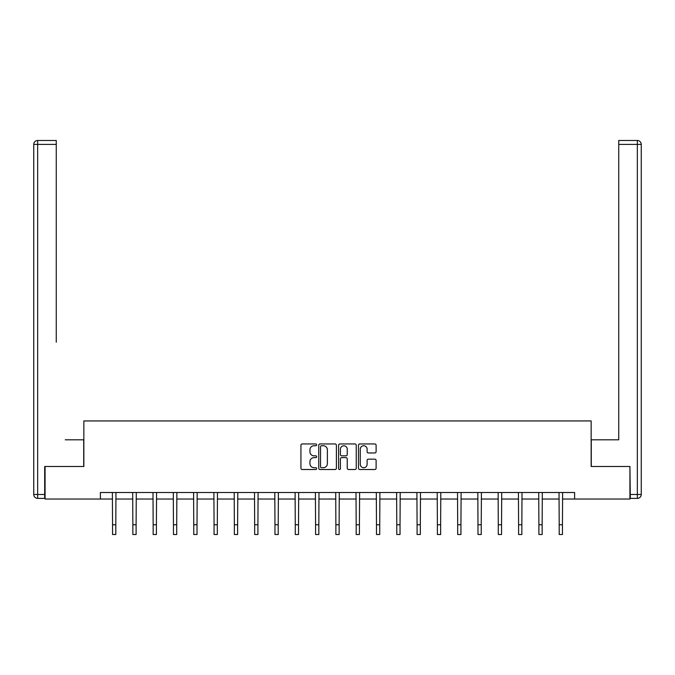 <?xml version="1.0" encoding="UTF-8"?>
<svg xmlns="http://www.w3.org/2000/svg" width="675" height="675" viewBox="0 0 675 675"><rect width="100%" height="100%" fill="white"/><g stroke="black" fill="none" stroke-linecap="round" stroke-linejoin="round"><path stroke-width="1.01" d="M316.676 444.85A0.894 0.894 0 0 0 315.782 443.956L302.214 443.956A1.274 1.274 0 0 0 300.932 445.23L300.932 468.222A1.274 1.274 0 0 0 302.214 469.505L315.782 469.505A0.894 0.894 0 0 0 316.676 468.61A0.894 0.894 0 0 0 315.782 467.716L314.027 467.716A4.084 4.084 0 0 1 309.943 463.624L309.943 461.708A4.084 4.084 0 0 1 314.027 457.625L315.782 457.625A0.894 0.894 0 0 0 316.676 456.73A0.894 0.894 0 0 0 315.782 455.836L314.027 455.836A4.084 4.084 0 0 1 309.943 451.744L309.943 449.828A4.084 4.084 0 0 1 314.027 445.745L315.782 445.745A0.894 0.894 0 0 0 316.676 444.85M374.836 452.959A1.274 1.274 0 0 0 376.11 451.685L376.11 445.23A1.274 1.274 0 0 0 374.836 443.956L359.758 443.956A1.274 1.274 0 0 0 358.484 445.23L358.484 468.222A1.274 1.274 0 0 0 359.758 469.505L374.836 469.505A1.274 1.274 0 0 0 376.11 468.222L376.11 460.434A1.274 1.274 0 0 0 374.836 459.16L368.381 459.16A1.274 1.274 0 0 0 367.107 460.434L367.107 464.299A3.417 3.417 0 0 1 363.69 467.716A3.417 3.417 0 0 1 360.273 464.299L360.273 449.162A3.417 3.417 0 0 1 363.69 445.745A3.417 3.417 0 0 1 367.107 449.162L367.107 451.685A1.274 1.274 0 0 0 368.381 452.959L374.836 452.959M56.261 140.484L37.657 140.484L56.261 140.484L47.933 140.484L56.261 140.484L56.261 144.391L37.657 144.391L37.657 494.471L44.685 494.471L44.685 466.493L83.852 466.493L83.852 420.938L591.148 420.938L591.148 466.493L629.927 466.493L629.927 499.028L574.619 499.028L574.619 492.514L100.381 492.514L100.381 499.028L112.548 499.028M45.073 466.493L45.073 499.028L100.381 499.028M336.386 445.23A1.274 1.274 0 0 0 335.104 443.956L320.034 443.956A1.274 1.274 0 0 0 318.752 445.23L318.752 468.222A1.274 1.274 0 0 0 320.034 469.505L335.104 469.505A1.274 1.274 0 0 0 336.386 468.222L336.386 445.23M339.896 443.956L354.966 443.956A1.274 1.274 0 0 1 356.248 445.23L356.248 468.222A1.274 1.274 0 0 1 354.966 469.505L348.519 469.505A1.274 1.274 0 0 1 347.237 468.222L347.237 458.899A1.274 1.274 0 0 0 345.963 457.625L341.685 457.625A1.274 1.274 0 0 0 340.402 458.899L340.402 468.61A0.894 0.894 0 0 1 339.508 469.505A0.894 0.894 0 0 1 338.614 468.61L338.614 445.23A1.274 1.274 0 0 1 339.896 443.956M115.805 499.028L132.857 499.028M136.105 499.028L153.157 499.028M156.406 499.028L173.458 499.028M176.707 499.028L193.759 499.028M197.016 499.028L214.059 499.028M217.316 499.028L234.36 499.028M237.617 499.028L254.669 499.028M257.918 499.028L274.97 499.028M278.218 499.028L295.27 499.028M298.519 499.028L315.571 499.028M318.828 499.028L335.872 499.028M339.128 499.028L356.172 499.028M359.429 499.028L376.481 499.028M379.73 499.028L396.782 499.028M400.03 499.028L417.082 499.028M420.331 499.028L437.383 499.028M440.64 499.028L457.684 499.028M460.941 499.028L477.984 499.028M481.241 499.028L498.293 499.028M501.542 499.028L518.594 499.028M521.842 499.028L538.895 499.028M542.143 499.028L559.195 499.028M562.452 499.028L574.619 499.028M321.435 445.745A0.894 0.894 0 0 0 320.541 446.639L320.541 466.822A0.894 0.894 0 0 0 321.435 467.716L323.291 467.716A4.084 4.084 0 0 0 327.375 463.624L327.375 449.828A4.084 4.084 0 0 0 323.291 445.745L321.435 445.745M347.237 449.221A3.417 3.417 0 0 0 343.82 445.804A3.417 3.417 0 0 0 340.402 449.221L340.402 454.553A1.274 1.274 0 0 0 341.685 455.836L345.963 455.836A1.274 1.274 0 0 0 347.237 454.553L347.237 449.221M112.387 492.514L112.548 524.753L115.805 524.753L115.965 492.514M112.548 524.753L112.548 534.516L115.805 534.516L115.805 524.753M83.725 466.493L83.725 439.813L65.247 439.813M56.261 144.391L56.261 342.208M33.75 494.471L37.657 494.471L37.657 498.378L44.685 498.378L37.657 498.378A3.907 3.907 0 0 1 33.75 494.471L33.75 144.391A3.907 3.907 0 0 1 37.657 140.484A3.907 3.907 0 0 0 33.75 144.391A3.907 3.907 0 0 1 37.657 140.484A3.907 3.907 0 0 0 33.75 144.391L37.657 144.391L37.657 140.484M44.685 494.471L44.685 498.378M609.753 439.813L618.739 439.813L618.739 140.484L637.343 140.484L618.739 140.484M591.275 466.493L591.275 439.813L618.739 439.813L618.739 342.208M630.315 494.471L637.343 494.471L637.343 144.391L641.25 144.391A3.907 3.907 0 0 0 637.343 140.484A3.907 3.907 0 0 1 641.25 144.391A3.907 3.907 0 0 0 637.343 140.484A3.907 3.907 0 0 1 641.25 144.391L641.25 494.471A3.907 3.907 0 0 1 637.343 498.378L630.315 498.378L629.927 466.493M637.343 498.378A3.907 3.907 0 0 0 641.25 494.471L637.343 494.471L637.343 498.378M132.688 492.514L132.857 524.753L136.105 524.753L136.274 492.514M132.857 524.753L132.857 534.516L136.105 534.516L136.105 524.753M152.989 492.514L153.157 524.753L156.406 524.753L156.575 492.514M153.157 524.753L153.157 534.516L156.406 534.516L156.406 524.753M173.289 492.514L173.458 524.753L176.707 524.753L176.875 492.514M173.458 524.753L173.458 534.516L176.707 534.516L176.707 524.753M193.59 492.514L193.759 524.753L197.016 524.753L197.176 492.514M193.759 524.753L193.759 534.516L197.016 534.516L197.016 524.753M213.899 492.514L214.059 524.753L217.316 524.753L217.477 492.514M214.059 524.753L214.059 534.516L217.316 534.516L217.316 524.753M234.2 492.514L234.36 524.753L237.617 524.753L237.786 492.514M234.36 524.753L234.36 534.516L237.617 534.516L237.617 524.753M254.5 492.514L254.669 524.753L257.918 524.753L258.086 492.514M254.669 524.753L254.669 534.516L257.918 534.516L257.918 524.753M274.801 492.514L274.97 524.753L278.218 524.753L278.387 492.514M274.97 524.753L274.97 534.516L278.218 534.516L278.218 524.753M295.102 492.514L295.27 524.753L298.519 524.753L298.688 492.514M295.27 524.753L295.27 534.516L298.519 534.516L298.519 524.753M315.402 492.514L315.571 524.753L318.828 524.753L318.988 492.514M315.571 524.753L315.571 534.516L318.828 534.516L318.828 524.753M335.711 492.514L335.872 524.753L339.128 524.753L339.289 492.514M335.872 524.753L335.872 534.516L339.128 534.516L339.128 524.753M356.012 492.514L356.172 524.753L359.429 524.753L359.598 492.514M356.172 524.753L356.172 534.516L359.429 534.516L359.429 524.753M376.312 492.514L376.481 524.753L379.73 524.753L379.898 492.514M376.481 524.753L376.481 534.516L379.73 534.516L379.73 524.753M396.613 492.514L396.782 524.753L400.03 524.753L400.199 492.514M396.782 524.753L396.782 534.516L400.03 534.516L400.03 524.753M416.914 492.514L417.082 524.753L420.331 524.753L420.5 492.514M417.082 524.753L417.082 534.516L420.331 534.516L420.331 524.753M437.214 492.514L437.383 524.753L440.64 524.753L440.8 492.514M437.383 524.753L437.383 534.516L440.64 534.516L440.64 524.753M457.523 492.514L457.684 524.753L460.941 524.753L461.101 492.514M457.684 524.753L457.684 534.516L460.941 534.516L460.941 524.753M477.824 492.514L477.984 524.753L481.241 524.753L481.41 492.514M477.984 524.753L477.984 534.516L481.241 534.516L481.241 524.753M498.125 492.514L498.293 524.753L501.542 524.753L501.711 492.514M498.293 524.753L498.293 534.516L501.542 534.516L501.542 524.753M518.425 492.514L518.594 524.753L521.842 524.753L522.011 492.514M518.594 524.753L518.594 534.516L521.842 534.516L521.842 524.753M538.726 492.514L538.895 524.753L542.143 524.753L542.312 492.514M538.895 524.753L538.895 534.516L542.143 534.516L542.143 524.753M559.035 492.514L559.195 524.753L562.452 524.753L562.612 492.514M559.195 524.753L559.195 534.516L562.452 534.516L562.452 524.753M637.343 140.484L637.343 144.391L618.739 144.391"/></g></svg>
